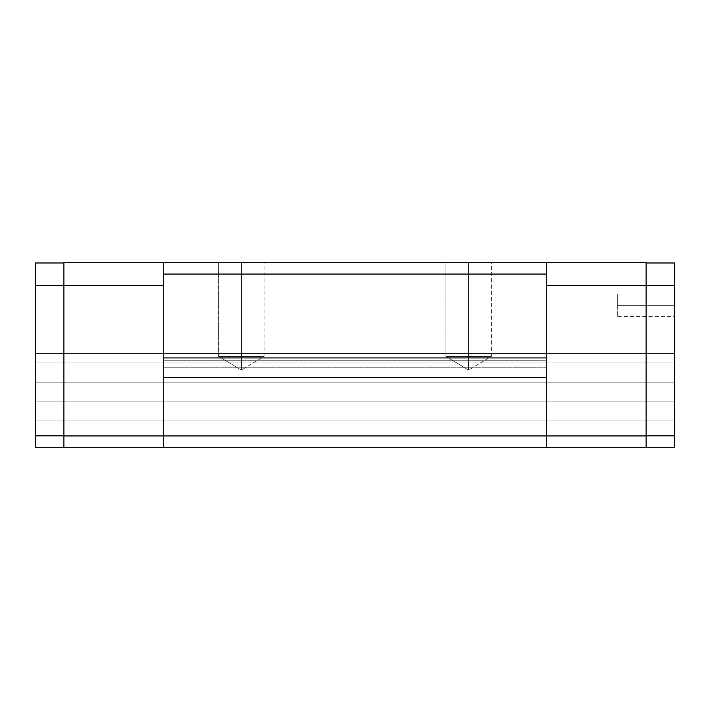 <?xml version="1.0" encoding="UTF-8"?>
<svg xmlns="http://www.w3.org/2000/svg" width="710" height="710" viewBox="0 0 710 710"><rect width="100%" height="100%" fill="white"/><g stroke="black" fill="none" stroke-linecap="round" stroke-linejoin="round"><path stroke-width="0.53" stroke-dasharray="3.55 2.66" d="M617.7 305.3L617.7 316.66L617.7 305.3L674.5 305.3L617.7 305.3L674.5 305.3L674.5 316.66L674.5 293.94L674.5 316.66L674.5 305.3L617.7 305.3L617.7 293.94L617.7 305.3M241.4 370.07L241.4 356.42C212.086 356.42 212.086 356.42 241.4 356.42C212.086 356.42 212.086 356.42 241.4 356.42L218.68 356.42L241.4 356.42L241.4 262.7L241.4 356.42C212.086 356.42 212.086 356.42 241.4 356.42C212.086 356.42 212.086 356.42 241.4 356.42L218.68 356.42L241.4 356.42L241.4 262.7L218.68 262.7L241.4 262.7L241.4 356.42L241.4 262.7L218.68 262.7L264.12 262.7L218.68 262.7L264.12 262.7L241.4 262.7L241.4 356.42L264.12 356.42L241.4 356.42L241.4 370.07L241.4 356.42C270.714 356.42 270.714 356.42 241.4 356.42C270.714 356.42 270.714 356.42 241.4 356.42L241.4 262.7L264.12 262.7L241.4 262.7L241.4 356.42L264.12 356.42L241.4 356.42L241.4 370.07L218.68 356.42L218.68 262.7L218.68 356.42L241.4 370.07L264.12 356.42L264.12 262.7L241.4 262.7L264.12 262.7L264.12 356.42L241.4 370.07M468.6 370.07L468.6 356.42C439.286 356.42 439.286 356.42 468.6 356.42C439.286 356.42 439.286 356.42 468.6 356.42L445.88 356.42L468.6 356.42L468.6 262.7L468.6 356.42C439.286 356.42 439.286 356.42 468.6 356.42C439.286 356.42 439.286 356.42 468.6 356.42L445.88 356.42L468.6 356.42L468.6 262.7L445.88 262.7L468.6 262.7L468.6 356.42L468.6 262.7L445.88 262.7L491.32 262.7L445.88 262.7L491.32 262.7L468.6 262.7L468.6 356.42L491.32 356.42L468.6 356.42L468.6 370.07L468.6 356.42C497.914 356.42 497.914 356.42 468.6 356.42C497.914 356.42 497.914 356.42 468.6 356.42L468.6 262.7L491.32 262.7L468.6 262.7L468.6 356.42L491.32 356.42L468.6 356.42L468.6 370.07L445.88 356.42L445.88 262.7L445.88 356.42L468.6 370.07L491.32 356.42L491.32 262.7L468.6 262.7L491.32 262.7L491.32 356.42L468.6 370.07M63.9 435.94L63.9 285.535L35.5 285.535L35.5 262.984L63.9 262.984L35.5 262.984L35.5 285.535L63.9 285.535L63.9 262.984L63.9 447.3L163.3 447.3L163.3 360.263L163.3 377.622L546.7 377.622L546.7 375.297L546.7 447.3L646.1 447.3L163.3 447.3L163.3 435.94L63.9 435.94L163.3 435.94L163.3 262.7L63.9 262.7L163.3 262.7L163.3 357.938L546.7 357.938L546.7 367.78L546.7 360.263L163.3 360.263L163.3 367.78L546.7 367.78L546.7 360.263L546.7 447.3L546.7 367.78L163.3 367.78L163.3 447.3L163.3 375.297L163.3 447.3L546.7 447.3L546.7 262.7L646.1 262.7L646.1 447.3L646.1 435.825L546.7 435.94L546.7 262.7L546.7 357.938L163.3 357.938L163.3 274.06L546.7 274.06L163.3 274.06L163.3 262.7L546.7 262.7L546.7 360.263L546.7 262.7L674.5 262.984L674.5 285.535L674.5 262.984L646.1 262.984L646.1 435.825L646.1 285.535L674.5 285.535L646.1 285.535L646.1 447.3L646.1 435.825L674.5 435.825L674.5 285.535L674.5 447.3L35.5 447.3L674.5 447.3L674.5 401.86L35.5 401.86L35.5 420.915L674.5 420.915L35.5 420.915L35.5 447.3L674.5 447.3L674.5 420.915L35.5 420.915L35.5 382.805L674.5 382.805L674.5 420.915L674.5 362.1L35.5 362.1L35.5 382.805L674.5 382.805L674.5 353.58L35.5 353.58L35.5 362.1L674.5 362.1L674.5 353.58L35.5 353.58L674.5 353.58L674.5 447.3L674.5 435.825L646.1 435.825L646.1 447.3L674.5 447.3L674.5 420.915L35.5 420.915L35.5 447.3L163.3 447.3L163.3 435.94L546.7 435.94L546.7 447.3L546.7 435.94L163.3 435.94L163.3 377.622L546.7 377.622L546.7 435.94L646.1 435.94L646.1 285.42L546.7 285.42L646.1 285.42L646.1 262.7M163.3 262.7L546.7 262.7L546.7 360.263L163.3 360.263L163.3 262.7L163.3 285.42L63.9 285.42L163.3 285.42L163.3 360.263L163.3 262.7M674.5 353.58L35.5 353.58L35.5 362.1L674.5 362.1L674.5 353.58M674.5 362.1L35.5 362.1L35.5 382.805L674.5 382.805L674.5 362.1M35.5 382.805L35.5 401.86L674.5 401.86L674.5 382.805L35.5 382.805L35.5 353.58L35.5 382.805M646.1 435.94L646.1 447.3L674.5 447.3L35.5 447.3L63.9 447.3L63.9 435.825L35.5 435.825L63.9 435.825L63.9 447.3L63.9 285.535L63.9 435.825M468.6 356.42C497.914 356.42 497.914 356.42 468.6 356.42C497.914 356.42 497.914 356.42 468.6 356.42M35.5 285.535L35.5 447.3L35.5 285.535M241.4 356.42C270.714 356.42 270.714 356.42 241.4 356.42C270.714 356.42 270.714 356.42 241.4 356.42M674.5 305.3L674.5 293.94L674.5 305.3M617.7 316.66L674.5 316.66M617.7 293.94L674.5 293.94"/><path stroke-width="1.06" d="M163.3 447.3L163.3 274.06L546.7 274.06L546.7 357.938L163.3 357.938L546.7 357.938L546.7 447.3L163.3 447.3L163.3 262.7L63.9 262.7L63.9 447.3L674.5 447.3L546.7 447.3L546.7 435.94L163.3 435.94L646.1 435.94L546.7 435.94L546.7 377.622L163.3 377.622L546.7 377.622L546.7 274.06L163.3 274.06L163.3 262.7L546.7 262.7L63.9 262.7L63.9 285.42L163.3 285.42L63.9 285.42L63.9 435.94L163.3 435.94L63.9 435.94L63.9 447.3L163.3 447.3M35.5 447.3L63.9 447.3L35.5 447.3L35.5 262.984L35.5 285.535L63.9 285.535L35.5 285.535L35.5 447.3M646.1 262.7L546.7 262.7L546.7 274.06L546.7 262.7L646.1 262.7M646.1 285.42L546.7 285.42L646.1 285.42M646.1 262.984L674.5 262.984L646.1 262.984L646.1 435.825L674.5 435.825L646.1 435.825M646.1 435.94L646.1 447.3L646.1 435.94M674.5 262.984L674.5 285.535L646.1 285.535L674.5 285.535L674.5 447.3L674.5 262.984M63.9 262.984L35.5 262.984L63.9 262.984M63.9 435.825L35.5 435.825L63.9 435.825"/></g></svg>
